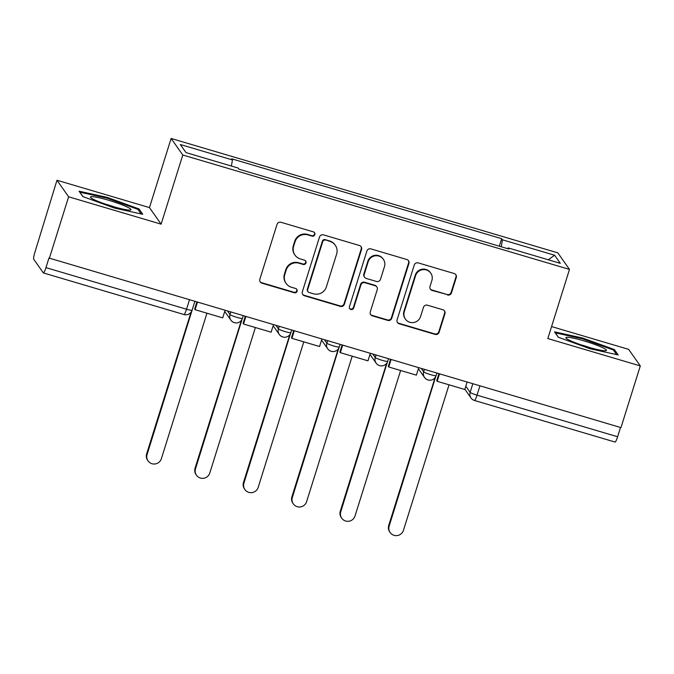 <?xml version="1.0" encoding="UTF-8"?>
<svg xmlns="http://www.w3.org/2000/svg" width="674" height="674" viewBox="0 0 674 674"><rect width="100%" height="100%" fill="white"/><g stroke="black" fill="none" stroke-linecap="round" stroke-linejoin="round"><path stroke-width="1.01" d="M314.851 234.636A2.249 2.207 144.8 0 0 313.385 231.873L281.016 222.302A3.21 3.159 144.8 0 0 277.014 224.442L259.844 279.23A3.21 3.159 144.8 0 0 261.942 283.173L294.311 292.752A2.249 2.207 144.8 0 0 296.813 289.323A2.249 2.207 144.8 0 0 295.642 288.489L291.454 287.25A10.27 10.102 144.8 0 1 284.757 274.63L286.189 270.063A10.27 10.102 144.8 0 1 298.986 263.205L303.182 264.444A2.249 2.207 144.8 0 0 305.684 261.023A2.249 2.207 144.8 0 0 304.513 260.181L300.326 258.942A10.27 10.102 144.8 0 1 293.628 246.322L295.06 241.755A10.27 10.102 144.8 0 1 307.858 234.897L312.045 236.136A2.249 2.207 144.8 0 0 314.851 234.636M294.985 255.117L294.639 254.637A10.27 10.102 144.8 0 1 293.291 245.833L294.723 241.275A10.27 10.102 144.8 0 1 307.521 234.417L311.708 235.656A2.249 2.207 144.8 0 0 314.37 232.479M260.113 281.732A3.21 3.159 144.8 0 0 261.596 282.692L293.965 292.272A2.249 2.207 144.8 0 0 296.627 289.095M286.113 283.425L285.768 282.945A10.27 10.102 144.8 0 1 284.42 274.141L285.852 269.575A10.27 10.102 144.8 0 1 298.649 262.725L302.837 263.964A2.249 2.207 144.8 0 0 305.499 260.787M447.477 294.993A3.21 3.159 144.8 0 0 451.479 292.853L456.29 277.477A3.21 3.159 144.8 0 0 454.2 273.534L418.251 262.902A3.21 3.159 144.8 0 0 414.257 265.042L397.087 319.83A3.21 3.159 144.8 0 0 399.177 323.773L435.126 334.405A3.21 3.159 144.8 0 0 439.119 332.265L444.941 313.696A3.21 3.159 144.8 0 0 442.852 309.754L427.468 305.204A3.21 3.159 144.8 0 0 423.466 307.344L420.576 316.553A8.585 8.442 144.8 0 1 405.411 319.088A8.585 8.442 144.8 0 1 404.282 311.733L415.588 275.666A8.585 8.442 144.8 0 1 430.753 273.13A8.585 8.442 144.8 0 1 431.882 280.485L429.995 286.492A3.21 3.159 144.8 0 0 432.093 290.443L447.132 294.513A3.21 3.159 144.8 0 0 451.133 292.364L455.953 276.997A3.21 3.159 144.8 0 0 455.691 274.495M161.12 224.156L149.46 207.6L56.978 180.244L68.63 196.8L161.12 224.156L182.789 155.003L569.488 269.406L547.819 338.55L640.3 365.915L620.965 427.619L48.958 258.024L45.942 267.637L186.53 309.223A6.538 0.725 17.4 0 0 192.09 310.217L194.811 301.548M68.63 196.8L49.295 258.504M361.55 249.447A3.21 3.159 144.8 0 0 359.461 245.504L323.512 234.872A3.21 3.159 144.8 0 0 319.51 237.012L302.34 291.8A3.21 3.159 144.8 0 0 304.437 295.751L340.378 306.384A3.21 3.159 144.8 0 0 344.38 304.235L361.55 249.447L361.213 248.967A3.21 3.159 144.8 0 0 360.952 246.465M370.885 248.883L406.826 259.515A3.21 3.159 144.8 0 1 408.924 263.467L391.754 318.254A3.21 3.159 144.8 0 1 387.752 320.394L372.368 315.845A3.21 3.159 144.8 0 1 370.279 311.902L377.238 289.677A3.21 3.159 144.8 0 0 375.148 285.734L364.946 282.718A3.21 3.159 144.8 0 0 360.944 284.858L353.69 307.993A2.249 2.207 144.8 0 1 349.722 308.65A2.249 2.207 144.8 0 1 349.427 306.729L366.883 251.031A3.21 3.159 144.8 0 1 370.885 248.883M56.978 180.244L34.964 252.051A6.538 0.935 -73.5 0 0 33.7 259.212L43.321 272.869A6.538 0.935 -73.5 0 0 43.406 272.945A6.538 0.935 -73.5 0 0 45.942 267.637M149.46 207.6L171.129 138.456L557.828 252.851L569.488 269.406M640.3 365.915L628.64 349.359L551.576 326.561M620.51 427.493L617.611 436.752A6.538 0.935 106.5 0 1 615.076 442.06L474.488 400.466A6.538 0.935 -73.5 0 0 477.024 395.158L617.611 436.752M501.229 246.768L502.459 239.809L554.592 255.235L560.305 263.34L508.162 247.922L508.963 249.051L238.958 169.174L238.158 168.045L186.024 152.619L180.312 144.514L232.454 159.932L231.376 166.031M502.459 239.809L501.658 238.68L231.654 158.803L232.454 159.932M182.789 155.003L171.129 138.456M138.962 208.923L107.124 197.372L79.069 191.205L82.851 196.581L114.698 208.131L142.753 214.298L138.962 208.923L138.541 210.263M614.418 349.579L582.58 338.028L554.525 331.861L558.308 337.236L590.154 348.787L618.21 354.954L614.418 349.579L613.997 350.918M499.299 246.195L501.658 238.68M508.162 247.922L507.775 248.698M548.24 259.776L554.592 255.235M106.888 198.122L107.124 197.372M582.344 338.778L582.58 338.028M302.609 294.302A3.21 3.159 144.8 0 0 304.092 295.263L340.041 305.895A3.21 3.159 144.8 0 0 344.043 303.755L361.213 248.967M325.525 240.121A2.249 2.207 144.8 0 0 322.728 241.621L307.656 289.719A2.249 2.207 144.8 0 0 309.122 292.474L313.536 293.788A10.27 10.102 144.8 0 0 326.342 286.93L336.638 254.056A10.27 10.102 144.8 0 0 329.948 241.427L325.188 239.641A2.249 2.207 144.8 0 0 322.391 241.14L322.728 241.621M307.951 291.64L307.614 291.16A2.249 2.207 144.8 0 1 307.319 289.23L322.391 241.14M335.29 245.26L334.953 244.772A10.27 10.102 144.8 0 0 329.603 240.947L329.948 241.427M325.188 239.641L329.603 240.947M370.54 314.396A3.21 3.159 144.8 0 0 372.031 315.365L387.415 319.914A3.21 3.159 144.8 0 0 391.409 317.766L408.579 262.978A3.21 3.159 144.8 0 0 408.318 260.484M376.817 286.93L376.48 286.45A3.21 3.159 144.8 0 0 374.803 285.254L364.6 282.229A3.21 3.159 144.8 0 0 360.598 284.377L353.353 307.504L353.69 307.993M349.57 308.397A2.249 2.207 144.8 0 0 353.353 307.504M384.466 266.626A8.585 8.442 144.8 0 0 375.03 255.842A8.585 8.442 144.8 0 0 368.164 261.798L364.187 274.512A3.21 3.159 144.8 0 0 366.277 278.455L376.48 281.471A3.21 3.159 144.8 0 0 380.481 279.331L384.466 266.626M383.338 259.271L382.992 258.782A8.585 8.442 144.8 0 0 367.827 261.318L368.164 261.798M364.609 277.258L364.263 276.778A3.21 3.159 144.8 0 1 363.842 274.023L367.827 261.318M430.265 288.994A3.21 3.159 144.8 0 0 431.748 289.955L447.132 294.513M430.753 273.13L430.416 272.65A8.585 8.442 144.8 0 0 415.243 275.177L415.588 275.666M405.411 319.088L405.074 318.6A8.585 8.442 144.8 0 1 403.945 311.253L415.243 275.177M397.348 322.332A3.21 3.159 144.8 0 0 398.839 323.293L434.781 333.925A3.21 3.159 144.8 0 0 438.782 331.785L444.604 313.216A3.21 3.159 144.8 0 0 444.334 310.714M148.078 460.932L147.64 460.3A7.524 7.397 -35.2 0 1 146.646 453.863L147.092 454.487A7.524 7.397 144.8 0 0 155.357 463.931A7.524 7.397 144.8 0 0 161.364 458.708L206.96 313.208M146.646 453.863L191.02 312.273M225.023 310.495L222.715 317.867L195.089 309.695L197.406 302.323M196.816 302.146L194.651 309.071L195.089 309.695M147.092 454.487L193.741 304.968M94.352 199.774A21.256 2.359 17.4 0 0 114.782 207.044A21.256 2.359 17.4 0 0 130.478 210.044A21.256 2.359 17.4 0 0 127.083 206.969A21.256 2.359 17.4 0 0 102.886 198.67A21.256 2.359 17.4 0 0 90.678 197.566A21.256 2.359 17.4 0 0 94.352 199.774M82.995 196.631L79.861 192.183L107.048 198.164L137.9 209.353L141.136 213.944M114.184 206.876A14.55 1.618 17.4 0 0 105.869 204.264M569.808 340.429A21.256 2.359 17.4 0 0 590.239 347.7A21.256 2.359 17.4 0 0 605.934 350.699A21.256 2.359 17.4 0 0 602.539 347.624A21.256 2.359 17.4 0 0 578.343 339.325A21.256 2.359 17.4 0 0 566.135 338.222A21.256 2.359 17.4 0 0 569.808 340.429M558.451 337.286L555.317 332.838L582.505 338.82L613.357 350.008L616.592 354.6M589.64 347.531A14.55 1.618 17.4 0 0 581.325 344.928M196.496 475.254L196.05 474.622A7.524 7.397 -35.2 0 1 195.064 468.186L195.502 468.809A7.524 7.397 144.8 0 0 203.767 478.254A7.524 7.397 144.8 0 0 209.782 473.03L255.379 327.53M195.064 468.186L241.376 320.394M273.442 324.817L271.125 332.189L243.508 324.017L245.816 316.645M245.235 316.468L243.07 323.394L243.508 324.017M195.502 468.809L242.076 319.265M244.906 489.577L244.468 488.945A7.524 7.397 -35.2 0 1 243.474 482.508L243.921 483.132A7.524 7.397 144.8 0 0 252.186 492.576A7.524 7.397 144.8 0 0 258.193 487.353L303.789 341.853M243.474 482.508L289.795 334.717M321.852 339.14L319.543 346.512L291.926 338.34L294.235 330.968M293.653 330.791L291.48 337.716L291.926 338.34M243.921 483.132L290.494 333.588M293.325 503.899L292.878 503.267A7.524 7.397 -35.2 0 1 291.893 496.831L292.331 497.454A7.524 7.397 144.8 0 0 300.596 506.899A7.524 7.397 144.8 0 0 306.611 501.675L352.207 356.175M291.893 496.831L338.205 349.039M370.27 353.462L367.962 360.834L340.336 352.662L342.645 345.29M342.063 345.113L339.898 352.039L340.336 352.662M292.331 497.454L338.904 347.91M341.735 518.222L341.297 517.59A7.524 7.397 -35.2 0 1 340.303 511.153L340.749 511.777A7.524 7.397 144.8 0 0 349.014 521.221A7.524 7.397 144.8 0 0 355.021 515.998L400.626 370.498M340.303 511.153L386.623 363.362M418.68 367.785L416.372 375.157L388.755 366.985L391.063 359.613M390.482 359.436L388.308 366.361L388.755 366.985M340.749 511.777L387.323 362.233M390.153 532.544L389.707 531.912A7.524 7.397 -35.2 0 1 388.721 525.476L389.159 526.099A7.524 7.397 144.8 0 0 397.424 535.544A7.524 7.397 144.8 0 0 403.44 530.328L449.036 384.82M388.721 525.476L435.033 377.684M467.099 382.107L464.79 389.479L437.165 381.307L439.482 373.935M438.892 373.758L436.727 380.684L437.165 381.307M389.159 526.099L435.741 376.555M465.81 386.219L470.132 392.361A6.538 0.725 17.4 0 0 477.024 395.158L479.922 385.899M472.819 383.792L470.132 392.361A6.538 6.428 -35.2 0 0 470.991 397.963A6.538 6.538 0 0 0 474.488 400.466A6.538 0.935 -73.5 0 1 474.395 400.398A6.538 6.428 -35.2 0 1 470.991 397.963L464.858 389.252M421.368 368.577L423.66 371.837A6.538 0.725 17.4 0 0 430.105 374.5A6.538 0.725 17.4 0 0 436.112 375.629L436.878 373.169M424.401 369.47L423.66 371.837A6.538 6.428 -35.2 0 0 424.519 377.44A6.538 6.538 0 0 0 436.112 375.629M372.949 354.254L375.25 357.515A6.538 0.725 17.4 0 0 381.686 360.177A6.538 0.725 17.4 0 0 387.693 361.306L388.468 358.846M375.991 355.147L375.25 357.515A6.538 6.428 -35.2 0 0 376.109 363.118A6.538 6.538 0 0 0 387.693 361.306M324.539 339.932L326.831 343.192A6.538 0.725 17.4 0 0 333.268 345.855A6.538 0.725 17.4 0 0 339.283 346.984L340.05 344.524M327.572 340.825L326.831 343.192A6.538 6.428 -35.2 0 0 327.69 348.795A6.538 6.538 0 0 0 339.283 346.984M276.121 325.609L278.421 328.87A6.538 0.725 17.4 0 0 284.858 331.532A6.538 0.725 17.4 0 0 290.865 332.661L291.64 330.201M279.154 326.502L278.421 328.87A6.538 6.428 -35.2 0 0 279.28 334.473A6.538 6.538 0 0 0 290.865 332.661M227.702 311.287L230.002 314.547A6.538 0.725 17.4 0 0 236.439 317.21A6.538 0.725 17.4 0 0 242.455 318.339L243.221 315.879M230.744 312.18L230.002 314.547A6.538 6.428 -35.2 0 0 230.862 320.15A6.538 6.538 0 0 0 242.455 318.339M234.266 322.585A6.538 6.428 -35.2 0 1 230.862 320.15L224.728 311.439M282.684 336.907A6.538 6.428 -35.2 0 1 279.28 334.473L273.147 325.761M331.094 351.23A6.538 6.428 -35.2 0 1 327.69 348.795L321.557 340.084M379.513 365.552A6.538 6.428 -35.2 0 1 376.109 363.118L369.975 354.406M427.923 379.875A6.538 6.428 -35.2 0 1 424.519 377.44L418.386 368.729M189.436 299.964L186.53 309.223A6.538 0.935 -73.5 0 1 183.994 314.531A6.538 6.538 0 0 0 192.09 310.217M183.909 314.463A6.538 0.935 -73.5 0 0 183.994 314.531L43.406 272.945M307.521 234.417L307.858 234.897M294.723 241.275L295.06 241.755M293.291 245.833L293.628 246.322M302.837 263.964L303.182 264.444M298.649 262.725L298.986 263.205M285.852 269.575L286.189 270.063M284.42 274.141L284.757 274.63M293.965 292.272L294.311 292.752M261.596 282.692L261.942 283.173M311.708 235.656L312.045 236.136M344.043 303.755L344.38 304.235M340.041 305.895L340.378 306.384M304.092 295.263L304.437 295.751M307.319 289.23L307.656 289.719M408.579 262.978L408.924 263.467M391.409 317.766L391.754 318.254M387.415 319.914L387.752 320.394M372.031 315.365L372.368 315.845M374.803 285.254L375.148 285.734M364.6 282.229L364.946 282.718M360.598 284.377L360.944 284.858M363.842 274.023L364.187 274.512M431.748 289.955L432.093 290.443M403.945 311.253L404.282 311.733M444.604 313.216L444.941 313.696M438.782 331.785L439.119 332.265M434.781 333.925L435.126 334.405M398.839 323.293L399.177 323.773M455.953 276.997L456.29 277.477M451.133 292.364L451.479 292.853"/></g></svg>

